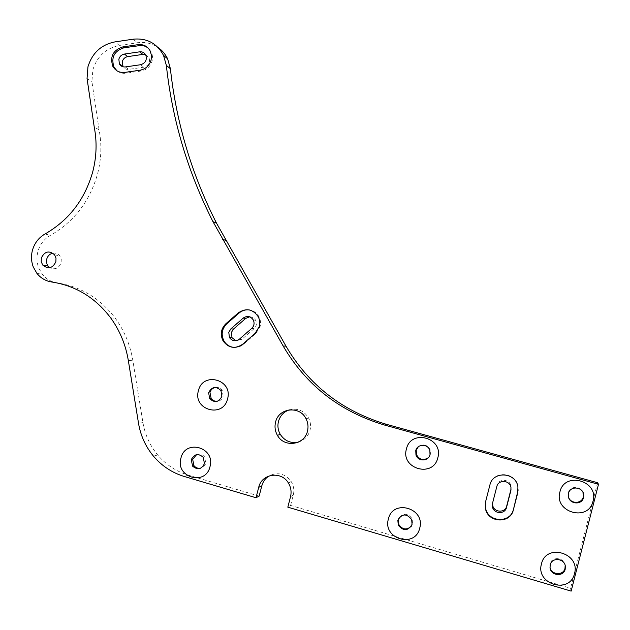 <?xml version="1.0" encoding="UTF-8"?>
<svg xmlns="http://www.w3.org/2000/svg" width="630" height="630" viewBox="0 0 630 630"><rect width="100%" height="100%" fill="white"/><g stroke="black" fill="none" stroke-linecap="round" stroke-linejoin="round"><path stroke-width="0.47" stroke-dasharray="3.15 2.36" d="M259.15 496.101L188.197 475.107C176.156 471.437 165.997 464.735 157.72 455.002C149.924 445.575 144.994 434.763 142.939 422.565L132.82 360.399C130.197 344.767 124.362 330.726 115.322 318.284C100.162 298.321 80.742 286.508 57.07 282.854C51.124 281.933 46.218 279.09 42.36 274.318L38.776 268.057C36.761 262.765 36.453 257.308 37.863 251.701C39.895 244.448 44.069 239.006 50.384 235.36C74.143 221.673 89.885 201.127 97.618 173.722C101.383 159.012 101.871 144.364 99.075 129.788L91.917 81.577L92.831 69.938C97.083 56.346 105.934 48.179 119.393 45.447L137.498 42.761C145.018 41.737 151.862 43.305 158.043 47.463M298.604 442.032C304.447 440.205 308.251 436.291 310.023 430.29C311.055 426.03 310.582 421.942 308.598 418.021C303.999 410.602 297.565 407.878 289.296 409.854M117.007 70.82C119.598 72.836 122.566 73.623 125.898 73.206L141.167 71.009C146.727 69.906 150.389 66.552 152.153 60.937L152.586 56.991L151.838 53.164L147.703 47.612M234.171 347.421C237.675 347.61 240.786 346.547 243.511 344.248L255.875 333.467L260.103 326.6C260.93 323.198 260.576 319.953 259.032 316.858C256.89 312.968 253.669 310.653 249.37 309.936M215.279 387.418C218.177 386.993 220.492 388.001 222.232 390.45L223.146 396.223C222.138 399.389 220.035 401.137 216.838 401.46M196.639 454.624C199.726 453.545 202.372 454.293 204.561 456.86L205.805 463.152C205.002 465.822 203.309 467.499 200.71 468.184M549.982 567.158L550.084 563.937C551.675 556.085 564.48 557.361 565.165 565.464M568.551 497.188L568.315 492.77C569.725 485.832 580.718 485.533 582.994 492.392M418.344 446.709C423.391 443.551 427.368 444.646 430.266 450.001L430.424 454.198L428.424 457.608M399.42 517.246C404.145 512.804 408.397 513.356 412.177 518.884L412.54 523.672L411.288 526.247M52.904 253.166C55.716 252.772 58.023 253.701 59.826 255.945L61.244 259.214L61.11 262.852C58.763 268.396 55.007 270.018 49.849 267.711M571.15 591.121L570.575 588.239L290.611 505.41L287.823 507.166M145.554 54.621L148.979 57.598C150.405 62.433 148.712 65.63 143.892 67.182L128.748 69.363C126.331 69.623 124.425 68.764 123.039 66.796M249.653 316.803C252.299 316.803 254.292 317.961 255.638 320.284C257.032 323.434 256.512 326.23 254.087 328.671L241.841 339.349L235.974 340.751M492.613 502.937L497.07 485.399C498.519 478.264 509.985 478.887 511.072 486.179L511.087 488.888M597.587 482.73L570.575 588.239M290.611 505.41L293.281 495.078C294.415 490.298 293.722 485.793 291.186 481.548C285.185 473.65 277.861 471.76 269.191 475.87M518.159 489.872L517.947 486.399C515.938 471.712 492.888 470.342 489.983 484.643L489.983 484.643M87.042 78.466L91.917 81.577M99.075 129.788L94.264 127.213M140.655 64.717L143.892 67.182M125.401 66.922L128.748 69.363M251.709 328.411L254.087 328.671M239.368 339.192L241.841 339.349M496.81 486.573L497.07 485.399M492.479 503.465L492.77 502.141M119.393 45.447L114.818 41.919M133.111 39.194L137.498 42.761M184.267 476.485L188.197 475.107M142.939 422.565L138.521 423.321M128.315 360.431L132.82 360.399M255.875 333.467L255.087 333.396M243.511 344.248L242.684 344.208M141.167 71.009L140.073 70.198M125.898 73.206L124.764 72.395M293.281 495.078L290.524 496.716M57.07 282.854L55.093 282.531M45.037 233.982L50.384 235.36M151.342 51.975L150.279 51.109M259.032 316.858L258.253 316.74M549.935 566.874L550.006 567.449M568.118 495.259L568.315 495.873M145.79 55.054L148.979 57.598M253.284 319.961L255.638 320.284M510.946 487.36L511.072 486.179M54.574 254.796L59.826 255.945M412.177 518.884L411.689 519.592M430.266 450.001L429.857 450.403M204.561 456.86L203.214 457.278M222.232 390.45L220.957 390.584M517.947 486.399L517.923 486.793M291.186 481.548L288.406 483.021M308.598 418.021L306.03 418.737M36.918 273.381L42.36 274.318M110.636 317.835L115.322 318.284M153.46 456.136L157.72 455.002"/><path stroke-width="0.94" d="M158.043 47.463C162.178 50.368 165.367 54.149 167.612 58.811L170.391 68.709L166.352 65.41L163.54 55.401C156.964 43.265 146.821 37.863 133.111 39.194L114.818 41.919C101.217 44.691 92.271 52.951 87.972 66.701L87.042 78.466L94.264 127.213C97.091 141.947 96.595 156.76 92.783 171.636C84.963 199.356 69.048 220.138 45.037 233.982C38.658 237.667 34.445 243.172 32.382 250.504C30.965 256.182 31.272 261.694 33.303 267.049L36.918 273.381C40.824 278.2 45.777 281.075 51.786 282.004C75.702 285.705 95.319 297.643 110.636 317.835C119.771 330.419 125.661 344.618 128.315 360.431L138.521 423.321C140.6 435.653 145.577 446.591 153.46 456.136C161.823 465.98 172.092 472.768 184.267 476.485L256.008 497.739L259.15 496.101L261.812 485.832L258.702 487.344L256.008 497.739M275.562 422.163C274.452 426.793 275.066 431.188 277.42 435.338C284.106 447.946 304.487 445.182 307.471 431.156C308.519 426.841 308.038 422.706 306.03 418.737C299.738 405.366 278.57 407.823 275.562 422.163M289.296 409.854C283.76 411.807 280.153 415.658 278.476 421.407C277.373 425.982 277.988 430.322 280.318 434.424C284.799 441.094 290.895 443.63 298.604 442.032M151.098 60.094L151.483 55.471L150.279 51.109C147.617 46.281 143.53 44.131 138.033 44.667L122.755 46.927C113.014 50.187 109.714 56.668 112.857 66.386C115.534 70.899 119.511 72.899 124.764 72.395L140.073 70.198C145.656 69.095 149.326 65.725 151.098 60.094M147.703 47.612L144.262 45.911L141.081 45.423L123.889 47.801C114.172 51.046 110.88 57.519 114.014 67.205L117.007 70.82M259.332 326.505C260.159 323.095 259.804 319.843 258.253 316.74C252.795 308.976 246.117 307.7 238.234 312.921L225.902 323.725C220.902 328.821 219.98 334.585 223.13 341.011C228.651 348.185 235.163 349.248 242.684 344.208L255.087 333.396L259.332 326.505M249.37 309.936C245.519 309.472 242.085 310.511 239.069 313.055L226.776 323.82C221.791 328.907 220.862 334.648 224.012 341.058C226.391 344.87 229.777 346.988 234.171 347.421M198.418 390.742C192.646 409.894 223.162 418.58 227.556 398.9C233.273 379.583 202.695 371.164 198.418 390.742M208.64 392.687L209.64 398.601C214.602 403.153 218.681 402.42 221.878 396.388L220.957 390.584C215.995 385.906 211.893 386.607 208.64 392.687M216.838 401.46L213.523 400.727L211.247 398.837L209.963 392.537C210.798 389.781 212.57 388.08 215.279 387.418M180.92 458.183C175.148 477.359 205.585 486.423 209.987 466.704C215.704 447.379 185.204 438.582 180.92 458.183M191.26 459.727L192.599 466.168C197.576 470.248 201.529 469.389 204.459 463.593L203.214 457.278C198.23 453.065 194.245 453.883 191.26 459.727M200.71 468.184C198.04 468.665 195.804 467.838 193.985 465.712L192.654 459.301L196.639 454.624M541.477 563.889C535.335 584.317 569.922 594.618 574.505 573.568C580.584 552.959 545.934 542.966 541.477 563.889M550.195 564.858L550.045 567.811C550.817 575.867 563.574 577.104 565.189 569.252L565.37 566.567C564.858 558.33 551.825 556.881 550.195 564.858M565.165 565.464L565 568.299C563.441 575.97 551.029 575.009 549.982 567.158M559.92 491.943C553.778 512.363 588.452 522.231 593.027 501.212C599.106 480.619 564.362 471.059 559.92 491.943M568.512 493.377L568.315 495.873C568.638 504.15 581.884 505.654 583.538 497.574L583.758 495.306C583.671 486.88 570.181 485.195 568.512 493.377M582.994 492.392L583.278 496.952C581.844 503.976 570.693 504.142 568.551 497.188M406.437 448.977C400.452 468.862 433.33 478.217 437.826 457.766C443.748 437.716 410.807 428.644 406.437 448.977M415.761 450.631L415.973 455.033C418.036 461.735 428.597 461.444 430.006 454.624L429.857 450.403C427.92 443.544 417.178 443.733 415.761 450.631M428.424 457.608C423.454 460.877 419.462 459.876 416.446 454.608L416.233 450.23L418.344 446.709M388.395 519.01C382.402 538.902 415.202 548.675 419.706 528.192C425.628 508.126 392.773 498.645 388.395 519.01M397.837 520.23L398.286 525.239C403.436 531.366 408.027 531.082 412.051 524.396L411.689 519.592C406.57 513.261 401.948 513.481 397.837 520.23M411.288 526.247C406.634 530.326 402.483 529.743 398.829 524.506L398.38 519.529L399.42 517.246M49.849 267.711L48.093 266.073L46.88 263.789L46.738 259.072C47.722 255.843 49.786 253.874 52.904 253.166M41.344 257.954L41.218 261.702L42.714 265.041C48.163 269.498 52.55 268.411 55.865 261.781L56.007 258.103L54.574 254.796C49.116 250.228 44.706 251.275 41.344 257.954M235.974 340.751L232.021 337.704L231.328 332.53L233.439 329.104L245.645 318.426L249.653 316.803M228.769 332.309L230.895 328.852L243.204 318.079C247.157 315.457 250.519 316.087 253.284 319.961C254.685 323.135 254.166 325.954 251.709 328.411L239.368 339.192C235.549 341.751 232.242 341.192 229.462 337.53L228.769 332.309M123.039 66.796L122.259 61.653C123.141 58.85 124.968 57.172 127.74 56.613L142.86 54.4L145.554 54.621M118.857 59.149C119.747 56.322 121.59 54.629 124.378 54.07L139.624 51.833C142.388 51.566 144.443 52.636 145.79 55.054C147.223 59.921 145.514 63.15 140.655 64.717L125.401 66.922C122.724 67.182 120.716 66.158 119.361 63.858L118.857 59.149M258.702 487.344C261.607 473.618 281.405 470.665 288.406 483.021C290.973 487.313 291.674 491.88 290.524 496.716L287.823 507.166L571.15 591.121L598.5 484.297L597.587 482.73L386.631 424.376C342.342 411.201 308.794 385.135 285.988 346.161L216.547 223.209C191.67 174.179 176.282 122.677 170.391 68.709M511.087 488.888L506.685 506.103C505.252 513.096 494.109 512.67 492.755 505.591L492.613 502.937M496.81 486.573C498.283 479.375 509.851 479.997 510.946 487.36L510.867 490.534L506.52 507.473C505.071 514.529 493.833 514.096 492.463 506.953L492.479 503.465L496.81 486.573M166.352 65.41C172.297 119.976 187.834 172.061 212.971 221.65L283.169 346.02C306.235 385.458 340.168 411.839 384.969 425.179L598.5 484.297M513.356 509.898L517.726 492.888L517.923 486.793C515.915 472.059 492.794 470.689 489.88 485.037L485.533 501.96L485.549 509.072C488.423 523.065 510.497 523.806 513.356 509.898L518.159 489.872M269.191 475.87C265.466 478.178 263.001 481.501 261.812 485.832M489.88 485.037L485.651 501.519L485.667 508.607C488.541 522.561 510.544 523.294 513.395 509.434M139.12 45.549L138.033 44.667M239.069 313.055L238.234 312.921M230.895 328.852L233.439 329.104M124.378 54.07L127.74 56.613M139.624 51.833L142.86 54.4M243.204 318.079L245.645 318.426M510.867 490.534L510.993 489.321M506.52 507.473L506.685 506.103M384.969 425.179L386.631 424.376M283.169 346.02L285.988 346.161M222.421 239.148L225.886 240.51M485.651 501.519L485.533 501.96M517.742 492.479L517.726 492.888M226.776 323.82L225.902 323.725M123.889 47.801L122.755 46.927M55.093 282.531L51.786 282.004M280.318 434.424L277.42 435.338M210.956 398.428L209.64 398.601M193.985 465.712L192.599 466.168M416.446 454.608L415.973 455.033M398.829 524.506L398.286 525.239M42.714 265.041L48.093 266.073M119.361 63.858L122.763 66.323M229.462 337.53L232.021 337.704M492.463 506.953L492.755 505.591M212.971 221.65L216.547 223.209M583.49 494.692L583.758 495.306M565.189 565.638L565.37 566.567M485.667 508.607L485.549 509.072M224.012 341.058L223.13 341.011M114.014 67.205L112.857 66.386M163.54 55.401L167.612 58.811"/></g></svg>
